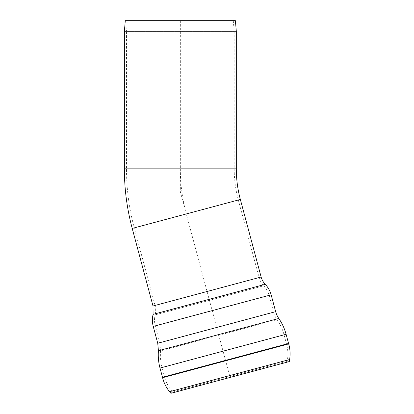 <?xml version="1.0" encoding="UTF-8"?>
<svg xmlns="http://www.w3.org/2000/svg" width="414" height="414" viewBox="0 0 414 414"><rect width="100%" height="100%" fill="white"/><g stroke="black" fill="none" stroke-linecap="round" stroke-linejoin="round"><path stroke-width="0.31" stroke-dasharray="2.07 1.55" d="M234.205 168.84A120.391 120.391 0 0 0 238.309 200.003L134.26 227.881L155.038 305.439L259.086 277.561L155.038 305.439C155.866 308.575 155.902 311.716 155.147 314.868L263.713 285.779A19.008 19.008 0 0 1 259.086 277.561L238.309 200.003L134.26 227.881C129.09 208.542 126.498 188.862 126.487 168.84L126.487 31.355L234.205 31.355L126.487 31.355L127.403 20.886L233.289 20.886L125.297 20.7L235.395 20.7L233.289 20.886L234.205 31.355L234.205 168.84L126.487 168.84L234.205 168.84M289.293 361.577L170.894 393.3L172.493 391.923L287.218 361.184L172.493 391.923C168.731 387.53 166.097 382.541 164.581 376.957L286.586 344.267A38.021 38.021 0 0 1 287.218 361.184L289.293 361.577M263.713 285.779A22.175 22.175 0 0 1 269.11 295.368L273.618 312.203L159.778 342.704L273.618 312.203A24.291 24.291 0 0 0 277.054 319.66A49.633 49.633 0 0 1 284.051 334.817L286.586 344.267L225.583 360.615L164.581 376.957L162.05 367.508L284.051 334.817L162.05 367.508C160.606 362.053 160.099 356.511 160.534 350.881L277.054 319.66L160.534 350.881L159.778 342.704L155.266 325.87L269.11 295.368L155.266 325.87C154.303 322.216 154.262 318.547 155.147 314.868L263.713 285.779M124.376 31.262L236.316 31.262M186.284 213.94A174.253 174.253 0 0 1 180.344 168.84M180.344 20.7L180.344 191.78L230.091 377.439M240.348 199.455L132.216 228.43M124.376 168.84L236.316 168.84M261.13 277.013L152.999 305.987M162.479 377.273L288.563 343.485M288.677 343.905L162.588 377.692M289.624 359.518L169.569 391.685M286.095 334.274L160.011 368.056M278.798 318.464L158.427 350.72M275.657 311.654L157.739 343.253M271.149 294.82L153.227 326.418M265.239 284.32L153.092 314.371"/><path stroke-width="0.62" d="M240.348 199.455L261.13 277.013L152.999 305.987L132.216 228.43L240.348 199.455A118.28 118.28 0 0 1 236.316 168.84L124.376 168.84L124.376 31.262L125.297 20.7L235.395 20.7L236.316 31.262L124.376 31.262M288.677 343.905A21.119 21.119 0 0 1 288.563 343.485L162.479 377.273L162.588 377.692L288.677 343.905A35.547 35.547 0 0 1 289.624 359.518L289.293 361.577L170.894 393.3L169.569 391.685L289.624 359.518M162.479 377.273L160.011 368.056C158.495 362.369 157.967 356.589 158.427 350.72L278.798 318.464A51.264 51.264 0 0 1 286.095 334.274L288.563 343.485M278.798 318.464A21.968 21.968 0 0 1 275.657 311.654L271.149 294.82A24.291 24.291 0 0 0 265.239 284.32A16.896 16.896 0 0 1 261.13 277.013M160.011 368.056L286.095 334.274M158.427 350.72L157.739 343.253L275.657 311.654M157.739 343.253L153.227 326.418L271.149 294.82M152.999 305.987L153.092 314.371L265.239 284.32M132.216 228.43C127 208.91 124.386 189.048 124.376 168.84M169.569 391.685C166.205 387.54 163.877 382.872 162.588 377.692M153.092 314.371C152.124 318.397 152.171 322.413 153.227 326.418M236.316 31.262L236.316 168.84"/></g></svg>
